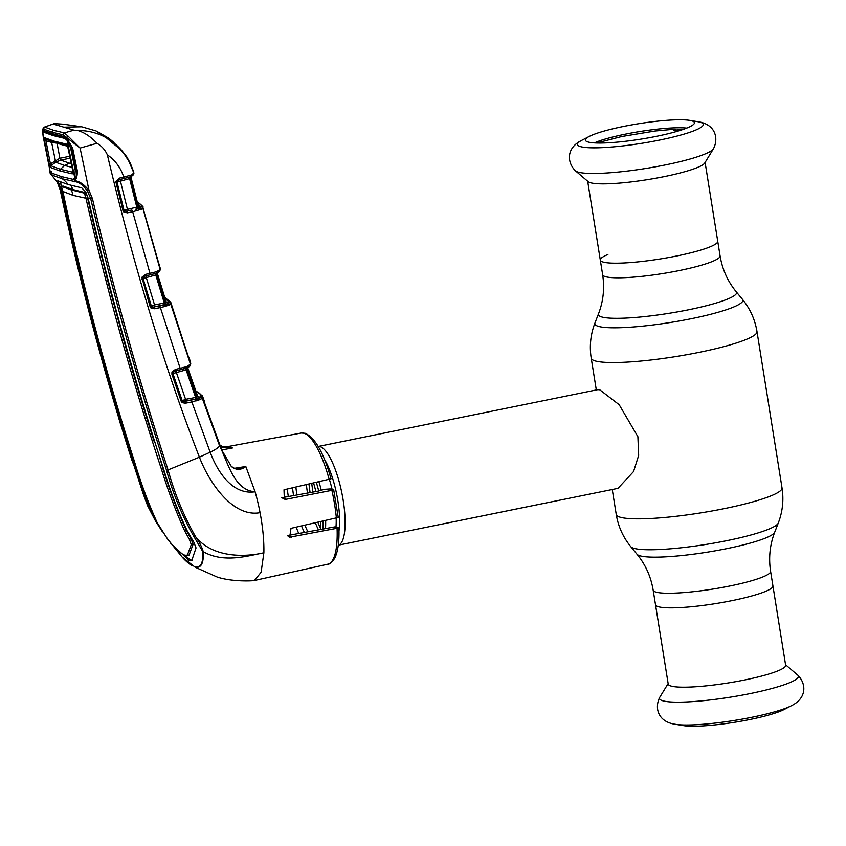 <?xml version="1.0" encoding="UTF-8"?>
<svg xmlns="http://www.w3.org/2000/svg" width="846" height="846" viewBox="0 0 846 846"><rect width="100%" height="100%" fill="white"/><g stroke="black" fill="none" stroke-linecap="round" stroke-linejoin="round"><path stroke-width="1.27" d="M607.904 254.498A59.463 8.386 -9.1 0 0 600.3 260.071A59.463 8.386 -9.1 0 0 676.916 255.947A59.463 8.386 -9.1 0 0 717.725 241.269A59.463 8.386 170.9 0 1 676.916 255.947A59.463 8.386 170.9 0 1 600.3 260.071L602.638 274.686A59.463 8.386 -9.1 0 0 679.264 270.561A59.463 8.386 -9.1 0 0 720.073 255.873L705.099 162.432M732.128 600.607A59.463 8.386 170.9 0 1 655.502 604.731A59.463 8.386 -9.1 0 0 732.128 600.607A59.463 8.386 -9.1 0 0 772.937 585.929A59.463 8.386 170.9 0 1 732.128 600.607M320.137 446.635A50.369 14.128 78.5 0 1 342.503 496.306A50.369 14.128 78.5 0 1 338.273 545.184L617.992 488.343L633.559 471.56L638.677 455.391L637.895 436.695L619.177 404.716L599.761 389.805L597.932 389.625L318.212 446.466A50.369 14.128 78.5 0 1 320.137 446.635M313.591 483.098A50.369 14.128 78.5 0 1 315.875 491.547M320.423 521.739A50.369 14.128 78.5 0 1 320.549 529.49M298.744 533.488A50.369 14.128 78.5 0 1 296.195 527.174M288.327 496.539A50.369 14.128 78.5 0 1 287.291 489.041M312.967 492.076A50.369 14.128 78.5 0 1 311.772 483.5M770.59 571.314A59.463 8.386 -9.1 0 1 729.791 586.003A59.463 8.386 -9.1 0 1 653.165 590.127L668.213 684.065A59.463 8.386 -9.1 0 0 744.829 679.941A59.463 8.386 -9.1 0 0 785.638 665.252L770.59 571.314C768.517 557.757 769.892 544.718 774.714 532.197L778.288 523.018C782.645 511.64 783.893 499.923 782.021 487.867L756.99 331.579C755.002 319.545 750.159 308.801 742.46 299.357A74.956 10.575 -9.1 0 1 691.415 318.678A74.956 10.575 -9.1 0 1 594.95 322.982L598.513 313.803A69.964 9.866 -9.1 0 0 688.559 309.784A69.964 9.866 -9.1 0 0 736.2 291.743C727.708 281.358 722.336 269.398 720.073 255.873M675.51 724.324L683.621 725.646A55.233 7.794 -9.1 0 0 749.958 719.502A55.233 7.794 -9.1 0 0 783.988 709.572L791.274 705.786C807.232 698.045 806.301 683.483 797.736 675.119A70.345 9.93 -9.1 0 1 750.138 693.583A70.345 9.93 -9.1 0 1 659.806 697.21C654.275 707.838 657.934 721.966 675.51 724.324A63.704 8.989 -9.1 0 0 752.02 717.239A63.704 8.989 -9.1 0 0 791.274 705.786M713.432 148.79L704.76 162.992A59.463 8.386 170.9 0 1 664.216 176.624A59.463 8.386 170.9 0 1 588.171 181.668L575.502 170.881A70.345 9.93 170.9 0 0 665.464 164.907A70.345 9.93 170.9 0 0 713.432 148.79C718.952 138.162 715.293 124.034 697.717 121.676A63.704 8.989 170.9 0 1 659.573 140.076A63.704 8.989 170.9 0 1 594.378 147.849A63.704 8.989 170.9 0 1 581.953 140.214C565.995 147.955 566.926 162.517 575.502 170.881M656.538 136.312A55.233 7.794 170.9 0 1 585.517 140.531A55.233 7.794 170.9 0 1 589.25 136.428A55.233 7.794 170.9 0 1 623.28 126.498A55.233 7.794 170.9 0 1 689.606 120.354A55.233 7.794 170.9 0 1 694.429 123.082A55.233 7.794 170.9 0 1 656.538 136.312M594.4 142.9A52.463 7.403 170.9 0 1 625.3 134.165A52.463 7.403 170.9 0 1 686.73 128.106M676.483 129.988L674.653 129.195L673.501 130.125A56.058 7.91 170.9 0 1 676.959 129.967L680.533 129.882A56.058 7.91 170.9 0 1 681.855 129.872M681.083 129.142L676.959 129.967M678.555 130.125L680.935 129.142L682.711 129.575M680.935 129.142L682.098 129.787M158.456 262.746A1.681 1.66 -7.3 0 1 158.71 263.243L144.158 212.103A1.681 1.66 -10.5 0 1 144.19 212.23L144.19 212.23A1.681 1.66 -10.5 0 1 144.201 212.304M158.022 261.52L158.71 263.243M144.158 212.103L142.794 207.027L142.847 208.169L141.536 209.205L132.695 211.786L149.964 273.343L156.573 271.703L159.767 269.737L160.063 267.622L158.604 262.778M160.18 268.51A1.681 1.66 0.5 0 1 160.254 268.996L160.116 270.128A1.681 1.66 13.5 0 0 160.084 269.282L142.847 208.169A1.681 1.66 9.4 0 0 140.986 206.942L136.544 202.353M157.895 271.524A1.681 1.66 10.4 0 0 157.271 272.528L157.314 273.3A1.681 1.66 10.4 0 1 157.261 273.004M166.757 302.382L167.836 302.646A1.681 1.66 13.6 0 1 165.996 301.493L157.314 273.3L156.806 274.664L142.858 278.556A1.681 1.65 34.2 0 1 142.837 277.689L141.842 277.298L145.427 274.421L149.964 273.343A1.681 0.603 -103.3 0 1 149.721 274.939L145.195 276.008A1.681 0.603 -103.3 0 0 145.427 274.421M155.378 306.601A1.681 0.603 78.8 0 1 154.532 304.92L164.293 302.995A1.681 0.603 78.9 0 0 165.012 304.613A1.681 1.184 66.5 0 1 166.292 306.009L164.833 306.506A1.681 1.047 75.6 0 0 163.553 304.994L153.549 307.077L166.874 304.021A1.681 1.65 33.9 0 1 165.372 302.826L166.017 301.525L157.483 273.829M167.836 302.646L167.349 303.788L169.01 302.033L164.283 297.591M168.143 305.385A1.681 1.396 79.6 0 0 166.874 304.021L167.349 303.788A1.681 1.481 67.1 0 1 169.031 305.099L166.292 306.009M157.737 272.549L155.854 273.448A1.681 0.603 76.7 0 0 155.759 274.95L164.293 302.995L165.372 302.826L156.806 274.664A1.681 1.65 29 0 1 156.933 273.406L156.933 273.406A1.681 1.65 29 0 1 157.419 272.867L156.933 273.406L157.271 272.528M153.253 272.454A1.681 0.941 -105.8 0 1 152.766 274.157L152.766 274.157A1.681 0.941 -105.8 0 1 152.608 274.178L145.1 276.018L142.837 277.689L151.582 306.876A1.681 1.65 38.9 0 1 151.159 306.167L154.532 304.92L146.178 277.213A1.681 0.603 76.7 0 1 146.242 275.764M151.032 308.081L151.582 306.876L153.549 307.077A1.681 0.603 78.8 0 1 154.406 308.758L151.032 308.081L150.144 306.707L141.842 277.298M151.159 306.167L142.858 278.556M159.513 305.892A1.681 0.603 78.8 0 1 160.359 307.584L154.406 308.758M164.833 306.506L160.359 307.584L180.145 368.296L186.871 366.604L190.435 364.171L170.691 303.936L169.031 305.099M151.127 306.21L150.144 306.707M145.1 276.018A1.681 0.603 -103.3 0 0 145.195 276.008L143.809 276.515M149.626 274.939A1.681 0.603 -103.3 0 0 149.721 274.939L155.854 273.448A1.681 1.269 -91 0 0 156.573 271.703M187.77 355.331L170.733 302.191L170.691 303.936A1.681 1.66 18.7 0 0 168.851 302.762M160.116 270.128L159.312 271.397A1.681 1.618 -132.2 0 0 159.767 269.737M157.419 272.867A1.681 1.332 -132.2 0 0 157.8 271.238M227.807 446.603L222.456 446.35L232.164 447.989L220.351 447.09M195.944 391.402A1.681 1.607 -70.1 0 1 196.695 391.476L202.469 395.96L202.279 398.244L200.322 399.513L191.831 401.956L210.178 452.176C217.475 471.941 232.608 495.28 255.101 491.769C233.877 490.394 227.923 462.064 219.537 445.715L202.279 398.244A1.681 1.66 25.8 0 0 200.46 397.134L200.745 396.33C201.137 394.373 199.519 392.724 195.881 391.412M183.529 367.375A1.681 0.931 -105.7 0 1 183.043 369.078L183.043 369.078A1.681 0.931 -105.7 0 1 182.884 369.099L175.143 370.982L172.922 372.494A1.681 1.639 38.5 0 0 172.912 373.562L182.186 400.644A1.681 1.639 -137 0 0 182.683 401.395L196.335 399.016A1.681 0.592 -101.1 0 1 195.595 397.366L186.088 369.861L172.912 373.562L182.133 400.708L185.57 399.333L196.727 397.26L197.562 395.875A1.681 1.66 -159.6 0 0 199.381 396.986L198.683 398.223A1.681 1.449 68.5 0 1 200.322 399.513M188.013 368.613L197.594 395.928L187.875 368.2L187.167 369.639L196.727 397.26A1.681 1.65 -141.3 0 0 198.26 398.413L200.46 397.134M190.974 400.253A1.681 0.592 78.9 0 1 191.831 401.956L185.443 403.204L182.218 402.685L181.171 401.258L171.907 374.154L171.971 371.965L175.46 369.395L180.145 368.296A1.681 0.592 -103.2 0 1 179.923 369.882L175.228 370.982A1.681 0.592 -103.2 0 0 175.46 369.395M176.317 370.728A1.681 0.592 76.8 0 0 176.264 372.166L185.57 399.333A1.681 0.592 -101.1 0 0 186.427 401.036L194.961 399.365A1.681 1.026 75.8 0 1 196.219 400.877M186.427 401.036L184.597 401.501A1.681 0.592 78.9 0 1 185.443 403.204M181.171 401.258L182.133 400.708L182.683 401.395A1.681 0.539 126.9 0 1 182.218 402.685M186.871 366.604A1.681 1.258 -91 0 1 186.162 368.38L187.357 368.2A1.681 1.65 34 0 0 187.167 369.639L186.088 369.861A1.681 0.582 76.8 0 1 186.162 368.38L184.174 368.771M188.034 368.623L187.875 368.2A1.681 1.66 16.6 0 1 187.791 367.767M198.281 396.689L199.381 396.986M197.604 400.422A1.681 1.163 68.2 0 0 196.335 399.016L198.26 398.413A1.681 1.375 78.3 0 1 199.561 399.767M187.653 367.883L187.865 367.703A1.681 1.332 -131.7 0 0 188.108 366.149M187.749 367.799A1.681 1.332 -131.7 0 0 187.865 367.703L189.969 366.022A1.681 1.639 -138.9 0 0 190.276 364.436M179.828 369.882A1.681 0.592 -103.2 0 0 179.923 369.882L184.386 368.719M175.143 370.982A1.681 0.592 -103.2 0 0 175.228 370.982L173.874 371.457M171.907 374.154L172.87 373.625L172.922 372.494L171.971 371.965M74.014 179.066L75.178 179.088A1.681 1.533 45.4 0 0 75.146 179.119L75.4 180.833C79.693 181.446 84.219 184.618 88.999 190.361L92.478 198.757C113.84 290.548 139.03 380.922 168.058 469.9L199.413 457.178C209.427 483.309 233.147 517.667 260.071 512.665A68.283 19.151 78.5 0 0 255.101 491.769L245.816 466.495C240.899 470.239 236.097 470.249 231.381 466.516L221.747 450.083L204.425 402.421A1.681 1.66 -174.2 0 0 204.33 401.903M232.164 447.989L221.726 449.987M234.226 468.335L245.816 466.495L238.382 468.599C236.605 469.361 234.279 468.599 231.392 466.326L231.381 466.516M62.678 190.456L61.589 190.773C80.814 282.035 104.661 371.986 133.118 460.647C139.22 481.882 146.971 502.365 156.383 522.098L168.016 539.663L182.049 556.943L194.802 566.936C200.766 568.152 203.41 562.992 202.712 551.465L203.252 551.687C224 563.499 247.994 555.759 263.878 552.808C243.151 557.567 212.145 557.303 195.542 536.65C199.455 542.244 202.025 547.256 203.252 551.687C203.844 563.225 201.137 568.396 195.119 567.201L217.179 577.035C230.704 581.562 249.676 581.107 253.546 580.62L254.424 580.504L261.107 572.298L263.878 552.808C264.111 540.784 262.842 527.396 260.071 512.665M329.221 479.555A66.908 18.771 -101.5 0 0 304 433.215A66.908 18.771 -101.5 0 0 301.25 433.036L305.184 433.279C315.146 437.773 323.764 452.948 331.029 478.815L284.013 489.781L284.33 499.119L286.35 499.225L333.715 489.971L338.241 517.435L291.003 528.338L289.702 537.189L338.77 527.946L335.016 526.846L287.587 535.529M199.487 399.492A1.681 1.618 112.2 0 0 200.016 398.889M204.425 402.421L219.537 445.715A16.793 3.31 -21 0 1 210.178 452.176L199.413 457.178C164.621 367.566 133.943 266.786 107.357 154.86C115.172 160.222 120.64 167.624 123.759 177.078L131.648 174.932L133.827 172.944L128 159.281C123.315 151.297 117.15 144.814 109.515 139.823L105.2 137.158C96.603 132.642 87.498 130.432 77.864 130.538C84.357 132.42 90.723 136.671 96.983 143.291C101.679 146.041 105.137 149.901 107.357 154.86M231.212 466.305L221.747 450.083M220.436 446.921A1.681 0.539 -59.5 0 0 220.669 445.493A1.681 0.539 -59.5 0 0 220.658 445.493L219.622 444.806M220.69 445.504L221.726 446.064M337.089 528.697A66.908 18.771 -101.5 0 1 327.899 564.176C329.813 564.335 332.076 562.357 334.688 558.233C337.956 551.698 339.362 541.641 338.918 528.063L338.77 527.946M333.715 489.971L330.236 488.946L324.557 489.316L318.117 491.145L281.443 497.786M166.493 470.186L168.058 469.9C174.636 493.715 183.794 515.965 195.542 536.65L194.263 537.157C182.355 516.409 173.102 494.085 166.493 470.186C137.454 381.197 112.222 290.813 90.797 199.011L87.508 191.09C83.595 185.729 79.778 182.641 76.045 181.848L62.382 178.834L52.854 175.408L50.189 173.356L57.221 182.059M57.814 180.801L68.188 184.544L81.713 187.844L85.827 192.074L88.217 198.63L92.478 198.757M88.217 198.63C109.377 290.453 134.567 380.806 163.796 469.689C170.183 491.008 178.041 511.523 187.378 531.235L193.85 542.244L196.039 547.922L191.735 560.591L189.049 560.412L170.712 543.28M202.712 551.465L194.263 537.157M182.017 553.855L190.868 560.01L192.592 560.285M193.1 544.274L189.07 555.103L184.946 555.251C180.061 553.464 173.874 547.478 166.376 537.273L157.166 522.638C148.177 502.757 140.573 482.283 134.355 461.197C105.75 372.642 81.935 282.733 62.9 191.46L73.01 195.352L85.964 198.26C106.913 290.093 132.082 380.404 161.449 469.192C167.952 490.352 175.661 510.857 184.576 530.717L189.293 539.23L191.059 538.881L193.1 544.274L191.291 544.613L189.293 539.23M158.382 453.107L163.066 468.864C169.549 490.056 177.29 510.561 186.289 530.379L191.059 538.881M73.01 195.352A27.981 26.564 106.4 0 0 71.286 189.916L61.483 186.416L62.9 191.46M70.673 185.253A29.663 28.161 106.4 0 1 72.904 189.557L71.286 189.916L83.955 193.047L84.759 194.326L86.292 193.755L85.478 192.666L72.904 189.557L63.164 186.088L61.483 186.416L63.164 186.088L63.302 186.977M84.759 194.326L85.964 198.26M85.478 192.666L83.955 193.047M191.291 544.613L187.252 555.441M154.596 441.326L158.318 452.906M95.207 228.388L94.636 228.293L108.859 285.229L123.178 338.136C133.89 376.206 144.19 410.564 154.067 441.231M61.589 190.773L60.203 189.99C79.64 281.21 103.519 371.193 131.807 459.96L155.59 521.115L162.03 531.182M62.001 186.31L59.95 181.71M57.919 180.822L61.568 190.678M60.997 183.931L59.336 184.259M86.292 193.755L88.047 197.932M94.636 228.293L87.54 197.848L85.943 198.165M92.383 216.523L91.823 216.417M75.4 180.833L76.045 181.848M182.049 556.943C184.925 560.274 188.193 563.182 191.831 565.667L188.552 563.267M51.183 174.519L57.285 182.176L60.182 189.885M51.511 174.678A1.681 1.396 -59.6 0 1 51.162 172.7M51.098 172.626A1.681 1.428 -31.5 0 0 50.834 173.652L49.438 169.137M50.506 173.493L51.183 171.389M67.437 139.252L66.548 137.549L67.86 135.92L80.095 148.061L63.207 134.863L52.568 132.304L43.823 129.152L42.353 130.411L42.437 132.579L42.48 131.088L43.347 130.421L52.833 133.816L64.698 136.714L66.675 138.215L72.619 148.029L77.219 170.353C77.451 174.9 76.796 178.168 75.252 180.135L74.808 180.716A1.681 1.533 45.4 0 1 75.146 179.119A1.681 1.66 42.5 0 0 75.463 181.731M61.885 176.74A1.681 1.597 106.6 0 0 62.382 178.834A27.981 26.564 106.4 0 1 68.188 184.544M75.728 178.009L74.448 179.151L74.564 181.805M75.315 178.887C75.685 179.553 77.388 171.526 76.468 170.3L71.878 148.018L70.271 143.809L64.698 136.714M65.671 137.919L53.848 135.043L52.833 133.816M44.383 131.648L48.73 133.372L44.32 131.616L43.347 130.421M53.848 135.043L48.73 133.372M42.3 131.839L42.332 129.66L43.675 132.24M43.823 129.152A1.681 1.618 -66 0 1 45.007 127.207L53.71 130.347L64.317 132.896L67.86 135.92M42.332 129.66L44.246 127.164L54.377 123.611L63.175 124.172L54.377 123.611L53.573 124.151L73.94 130.157L64.317 132.896A1.681 1.565 -79 0 0 63.207 134.863M87.508 191.09L88.999 190.361L80.095 148.061L96.983 143.291M73.94 130.157L77.864 130.538M63.757 127.154L81.628 126.773L96.084 130.94L105.2 137.158M133.414 173.546A1.681 1.607 50.1 0 1 132.917 175.228L133.89 173.451L133.689 171.897L130.517 163.733M133.89 173.451A1.681 1.66 1.8 0 0 133.827 172.944L133.689 171.907M131.648 174.932A1.681 1.343 46.8 0 1 131.236 176.55L130.654 177.3A1.681 1.65 21 0 1 131.236 176.55L126.72 177.819A1.681 0.962 74 0 1 126.551 177.84L119.244 179.648L116.991 181.71A1.681 1.65 27.2 0 0 117.034 182.112L123.96 210.242L122.977 210.675L116.039 182.535L115.955 181.721L116.991 181.71M127.228 176.137A1.681 0.962 74 0 1 126.72 177.819L123.505 178.654A1.681 0.613 76.6 0 1 123.41 178.665M130.421 175.418A1.681 1.29 89.3 0 1 129.681 177.142A1.681 0.613 76.6 0 0 129.586 178.612L117.034 182.112L123.981 210.22L137.813 206.9L138.205 205.652L138.998 206.678M115.955 181.721L119.582 178.072L123.759 177.078A1.681 0.613 76.6 0 1 123.505 178.654L119.339 179.648A1.681 0.613 76.6 0 1 119.244 179.648M119.582 178.072A1.681 0.613 76.6 0 1 119.339 179.648L118.038 180.113M128.825 160.719L130.538 163.733M137.031 210.749A1.681 1.058 -104.5 0 0 135.741 209.205L139.802 207.862A1.681 1.523 65 0 1 141.536 209.205M138.913 206.625L140.055 206.879L139.802 207.862L140.986 206.942M140.055 206.879A1.681 1.66 5.1 0 1 138.205 205.652L130.855 176.973L130.591 178.273L137.813 206.9A1.681 1.66 26.9 0 0 139.252 208.148A1.681 1.417 82.2 0 1 140.457 209.554M131.712 175.111A1.681 1.66 0.5 0 0 130.813 176.571L138.205 205.673M138.765 210.136A1.681 1.216 -116.4 0 0 137.475 208.74A1.681 0.613 78.7 0 1 136.777 207.122L129.586 178.612L130.591 178.273A1.681 1.65 21 0 1 130.654 177.3L130.813 176.571M127.281 212.864L123.537 211.807L124.246 210.791L126.403 211.162A1.681 0.613 -101.2 0 1 127.281 212.864L132.695 211.786A1.681 0.613 -101.2 0 0 131.817 210.083L128.19 210.707A1.681 0.613 78.8 0 1 127.323 209.004L120.354 180.811A1.681 0.613 76.6 0 1 120.418 179.394M128.19 210.707L131.817 210.083M124.246 210.791A1.681 1.65 32.8 0 1 123.981 210.22M123.537 211.807L122.977 210.675M116.039 182.535L117.034 182.123M190.181 365.694A1.681 1.65 -159.8 0 0 190.435 364.171L190.509 361.951L190.72 364.034A1.681 1.66 -173.1 0 0 190.646 363.304M172.277 307.035L172.468 308.081A1.681 1.66 177.9 0 0 172.394 307.722M172.468 308.081L173.663 312.523M188.658 357.562L173.663 312.502M168.111 305.258A1.681 1.618 112.4 0 0 168.386 304.116M189.018 358.08A1.681 1.66 179.5 0 0 188.616 357.435M71.191 163.764L60.626 160.116L59.855 158.276L50.21 164.008L48.941 164.018L44.468 140.277L44.574 137.697L54.176 141.166L66.316 144.106L67.923 147.193L72.809 171.061L72.291 173.874A1.681 1.555 -79.8 0 1 72.819 172.224L60.383 169.274L59.833 170.913L50.2 167.36L48.941 164.018M109.483 139.802L122.3 151.096L106.215 137.718L96.687 131.215L108.891 138.279L113.047 141.768L126.509 156.383M122.3 151.096L130.347 163.468M71.825 147.796L70.652 148.145L75.241 170.427L76.426 170.078M109.578 139.78L106.215 137.718M52.981 134.778L51.712 135.032M67.923 147.193L67.077 145.174L55.191 142.392L45.599 138.924L50.771 165.721L55.709 162.252L64.656 165.478L60.383 169.274L50.771 165.721A1.681 1.629 115.9 0 0 50.2 167.36M55.011 160.624L55.709 162.252L60.626 160.116L59.855 158.276M55.72 162.242L51.627 142.445L56.936 143.164M69.658 156.288L59.897 158.276L57.052 143.143M51.627 142.445L51.892 141.377L51.627 142.445L44.468 140.277M54.176 141.166L55.191 142.392L60.722 144.391L50.263 140.785M67.574 146.242L60.722 144.391L67.553 146.178M60.626 160.116L70.049 158.202M126.498 156.362L130.39 163.405M75.241 170.427L74.765 177.893L73.105 179.373L75.992 177.226M70.652 148.145L67.088 140.404L74.765 177.893M65.047 138.469L53.15 135.572L43.728 132.177L51.68 135.064M67.088 140.404L64.931 138.427M42.892 133.277L49.935 170.575L43.093 136.026L42.892 133.277L43.728 132.177M73.105 179.373L60.933 176.454L51.5 173.007L49.935 170.575M72.291 173.874L59.833 170.913M50.252 140.774L45.589 138.913A1.681 1.629 -67.1 0 1 45.525 138.892L45.525 138.892A1.681 1.629 -67.1 0 1 44.574 137.697M66.316 144.106A1.681 1.555 102.1 0 0 67.12 145.237M67.807 147.141L72.788 170.903M72.809 171.061L72.936 172.267M71.931 167.36L64.656 165.478L69.182 163.193M596.303 389.953L591.206 358.133A83.944 11.844 -9.1 0 0 699.378 352.306A83.944 11.844 -9.1 0 0 756.99 331.579M653.165 590.127C650.902 576.602 645.519 564.642 637.027 554.257L630.767 546.643C623.068 537.199 618.225 526.455 616.237 514.421A83.944 11.844 -9.1 0 0 724.419 508.605A83.944 11.844 -9.1 0 0 782.021 487.867M630.767 546.643A74.956 10.575 -9.1 0 0 726.968 540.626A74.956 10.575 -9.1 0 0 778.288 523.018M637.027 554.257A69.964 9.866 -9.1 0 0 726.809 548.631A69.964 9.866 -9.1 0 0 774.714 532.197M318.508 529.871A44.775 12.563 78.5 0 1 315.378 522.87M307.489 493.07A44.775 12.563 78.5 0 1 306.411 484.716M320.571 528.507A46.086 12.923 78.5 0 1 317.916 522.299M310.112 492.594A46.086 12.923 78.5 0 1 308.991 484.134M324.42 459.293A46.086 12.923 78.5 0 1 338.982 530.95M318.942 481.882A44.775 12.563 78.5 0 1 321.194 489.876M325.647 520.565A44.775 12.563 78.5 0 1 325.499 528.591M329.401 479.513A44.775 12.563 78.5 0 1 332.15 489.517M336.169 518.207A44.775 12.563 78.5 0 1 335.978 527.132M304.37 532.451A46.086 12.923 78.5 0 1 301.557 525.969M293.573 495.587A46.086 12.923 78.5 0 1 292.547 487.856M307.881 531.817A44.775 12.563 78.5 0 1 304.93 525.207M296.925 494.984A44.775 12.563 78.5 0 1 295.899 487.095M316.362 482.463A46.086 12.923 78.5 0 1 318.699 490.902M323.098 521.136A46.086 12.923 78.5 0 1 323.024 529.046M160.254 268.996L160.063 267.632M142.826 278.598L141.853 279.074M169.01 302.033A1.681 1.66 4.5 0 1 170.85 303.185M200.745 396.33A1.681 1.66 12.1 0 1 202.564 397.43M230.038 446.868L232.417 447.968M336.38 518.154A66.908 18.771 -101.5 0 0 331.981 490.712M221.715 450.009L219.674 444.964M291.627 537.273L288.126 536.248M286.35 499.225L282.522 498.104M134.102 460.446L133.118 460.647M186.289 530.379L184.576 530.717M163.066 468.864L161.449 469.192M190.868 560.01L189.049 560.412M131.807 459.96L132.505 459.42L131.807 459.96M57.285 182.176L60.172 189.948L93.187 327.719L120.005 422.482L143.196 493.863L147.69 505.897L155.59 521.115M52.568 132.304A1.681 1.597 -73.6 0 1 53.71 130.347M141.018 206.297A1.681 1.66 -4 0 1 142.879 207.513M591.206 358.133C589.334 346.077 590.582 334.36 594.95 322.982M616.237 514.421L612.25 489.506M736.2 291.743L742.46 299.357M598.513 313.803C603.335 301.282 604.71 288.243 602.638 274.686M785.564 664.755L797.736 675.119M668.129 683.568L659.806 697.21M587.674 181.245L600.3 260.071M589.25 136.428L581.953 140.214M689.606 120.354L697.717 121.676M674.653 129.195L654.994 131.024L621.778 136.513L596.536 142.995M144.106 211.891L158.498 262.863M166.017 301.525L166.736 302.424M170.733 302.202L165.097 297.665M159.312 271.397L157.557 272.761M223.386 446.625L225.343 446.857M195.024 390.937L196.695 391.476M197.594 395.928L198.25 396.742M327.899 564.176L254.424 580.504M199.878 398.699L198.799 399.746M202.469 395.96L204.193 400.74M221.747 446.075L220.669 445.493M301.25 433.036L226.696 446.783M63.133 186.078L62.519 186.205M49.417 169.063L50.189 173.356M42.437 132.579L42.839 134.176M44.246 127.164L53.7 123.78M63.175 124.172L81.628 126.773M131.405 176.423L132.917 175.228M142.794 207.027C144.761 207.968 137.464 201.242 137.359 202.427M190.72 364.034L189.969 366.022M187.854 367.206L187.875 368.158M188.859 357.139L190.509 361.951M61.208 144.55L55.762 142.773"/></g></svg>
